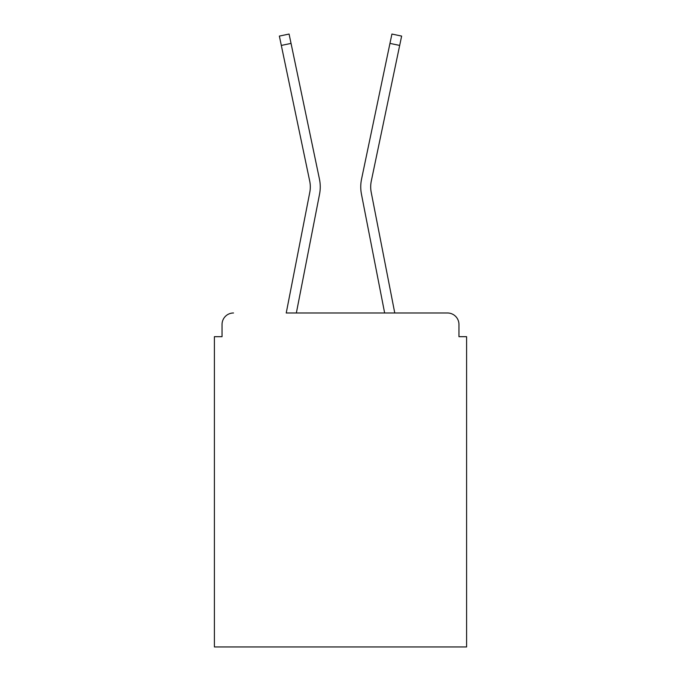 <?xml version="1.0" encoding="UTF-8"?>
<svg xmlns="http://www.w3.org/2000/svg" width="681" height="681" viewBox="0 0 681 681"><rect width="100%" height="100%" fill="white"/><g stroke="black" fill="none" stroke-linecap="round" stroke-linejoin="round"><path stroke-width="1.02" d="M458.951 336.678L458.951 324.454L458.951 336.678L466.596 336.678L466.596 646.95L214.404 646.95L214.404 336.678L222.049 336.678L222.049 324.454L222.049 336.678M309.787 192.314A28.279 28.279 0 0 0 309.71 181.103A28.279 28.279 0 0 1 309.787 192.314L286.233 312.988L447.494 312.988L394.767 312.988L371.213 192.314A28.279 28.279 0 0 1 371.29 181.103L399.679 45.431L389.958 43.397L361.56 179.069A38.213 38.213 0 0 0 361.458 194.213L384.646 312.988L296.354 312.988L319.542 194.213A38.213 38.213 0 0 0 319.44 179.069L291.042 43.397L319.44 179.069M458.951 324.454A11.466 11.466 0 0 0 447.494 312.988M233.506 312.988A11.466 11.466 0 0 0 222.049 324.454M361.56 179.069L391.915 34.05L401.637 36.084L399.679 45.431M371.213 192.314A28.279 28.279 0 0 1 371.29 181.103A28.279 28.279 0 0 0 371.213 192.314A28.279 28.279 0 0 1 371.29 181.103A28.279 28.279 0 0 0 371.213 192.314A28.279 28.279 0 0 1 371.29 181.103A28.279 28.279 0 0 0 371.213 192.314A28.279 28.279 0 0 1 371.29 181.103A28.279 28.279 0 0 0 371.213 192.314A28.279 28.279 0 0 1 371.29 181.103A28.279 28.279 0 0 0 371.213 192.314A28.279 28.279 0 0 1 371.29 181.103A28.279 28.279 0 0 0 371.213 192.314M281.321 45.431L279.363 36.084L289.084 34.05L291.042 43.397L281.321 45.431L309.71 181.103"/></g></svg>
